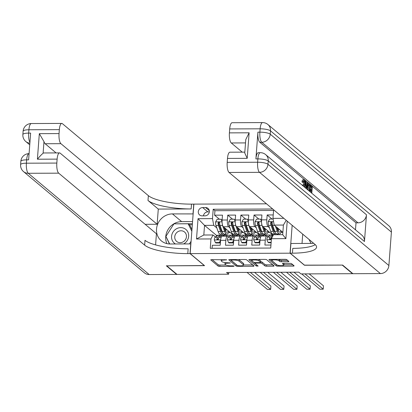 <?xml version="1.0" encoding="UTF-8"?>
<svg xmlns="http://www.w3.org/2000/svg" width="412" height="412" viewBox="0 0 412 412"><rect width="100%" height="100%" fill="white"/><g stroke="black" fill="none" stroke-linecap="round" stroke-linejoin="round"><path stroke-width="0.62" d="M226.631 259.812L211.737 259.632A1.354 0.324 -175.7 0 0 210.784 259.869A1.354 0.324 -175.7 0 0 210.846 259.977L218.113 266.064A1.354 0.324 -175.7 0 0 219.807 266.394L233.516 266.337L234.14 266.101L232.955 265.864L231.178 265.874A4.336 1.035 -175.7 0 1 225.755 264.808L225.153 264.303A4.336 1.035 -175.7 0 1 224.957 263.958A4.336 1.035 -175.7 0 1 227.99 263.201L230.385 262.954L227.424 262.727A4.336 1.035 -175.7 0 1 222.006 261.666L221.398 261.156A4.336 1.035 -175.7 0 1 221.203 260.817A4.336 1.035 -175.7 0 1 224.236 260.06L226.631 259.812M287.937 261.713A1.354 0.324 -175.7 0 0 288.884 261.476A1.354 0.324 -175.7 0 0 288.822 261.373L286.783 259.663A1.354 0.324 -175.7 0 0 285.089 259.333L269.865 259.395A1.354 0.324 -175.7 0 0 268.918 259.632A1.354 0.324 -175.7 0 0 268.974 259.735L276.241 265.822A1.354 0.324 -175.7 0 0 277.935 266.157L293.164 266.09A1.354 0.324 -175.7 0 0 294.111 265.853A1.354 0.324 -175.7 0 0 294.05 265.75L291.588 263.685A1.354 0.324 -175.7 0 0 289.894 263.356L283.379 263.381A1.354 0.324 -175.7 0 0 282.426 263.618A1.354 0.324 -175.7 0 0 282.488 263.726L283.714 264.746A3.626 0.865 -175.7 0 1 283.873 265.034A3.626 0.865 -175.7 0 1 280.773 265.658A3.626 0.865 -175.7 0 1 276.807 264.777L272.023 260.77A3.626 0.865 -175.7 0 1 271.858 260.482A3.626 0.865 -175.7 0 1 274.964 259.859A3.626 0.865 -175.7 0 1 278.929 260.739L279.722 261.409A1.354 0.324 -175.7 0 0 281.417 261.744L287.937 261.713L288.014 260.693M304.463 265.137L342.248 265.086L352.528 273.697L352.548 273.383M304.453 265.246L290.058 253.189L190.153 253.601L193.877 204.12L266.507 203.822M352.528 273.697L300.93 273.908L298.875 272.188L226.574 272.487L228.634 274.212L177.036 274.423L166.757 265.812L204.548 265.658L190.153 253.601M246.654 259.828A1.354 0.324 -175.7 0 0 244.96 259.498L229.736 259.56A1.354 0.324 -175.7 0 0 228.789 259.797A1.354 0.324 -175.7 0 0 228.851 259.905L236.112 265.987A1.354 0.324 -175.7 0 0 237.806 266.322L253.035 266.26A1.354 0.324 -175.7 0 0 253.983 266.023A1.354 0.324 -175.7 0 0 253.921 265.915L246.654 259.828M249.801 259.478L265.024 259.416A1.354 0.324 -175.7 0 1 266.719 259.745L273.985 265.833A1.354 0.324 -175.7 0 1 274.047 265.941A1.354 0.324 -175.7 0 1 273.099 266.173L266.579 266.204A1.354 0.324 -175.7 0 1 264.89 265.869L261.939 263.402A1.354 0.324 -175.7 0 0 260.245 263.067L255.924 263.088A1.354 0.324 -175.7 0 0 254.977 263.325A1.354 0.324 -175.7 0 0 255.038 263.428L258.149 266.075L256.3 266.008L248.91 259.823A1.354 0.324 -175.7 0 1 248.853 259.714A1.354 0.324 -175.7 0 1 249.801 259.478M273.223 214.94L267.172 214.961L272.049 219.045M269.402 227.707L268.047 226.574A5.526 1.694 -90.2 0 1 266.806 219.843L261.548 219.869L261.914 214.987L254.029 215.018L258.901 219.096M256.259 227.759L254.904 226.626A5.526 1.694 -90.2 0 1 253.658 219.9L248.4 219.92L248.771 215.038L240.881 215.074L245.758 219.153M243.111 227.815L241.756 226.682A5.526 1.694 -90.2 0 1 240.515 219.951L235.257 219.977L235.623 215.095L227.738 215.126L227.367 220.008A5.526 1.694 89.8 0 0 228.614 226.734L229.968 227.867M232.61 219.21L227.738 215.126M212.103 248.297L212.329 245.274L220.214 245.238L220.585 240.356A5.526 1.694 89.8 0 1 222.207 236.21L227.465 236.189A5.526 1.694 89.8 0 0 225.843 240.335L225.472 245.217L233.362 245.186L233.728 240.304A5.526 1.694 89.8 0 1 235.35 236.158L240.608 236.138A5.526 1.694 -90.2 0 1 241.035 236.308L241.751 236.91M240.608 236.138A5.526 1.694 -90.2 0 0 238.986 240.284L238.62 245.166L246.505 245.13L246.876 240.248A5.526 1.694 89.8 0 1 248.498 236.102L253.756 236.081A5.526 1.694 -90.2 0 1 254.178 236.256L254.899 236.859M253.756 236.081A5.526 1.694 -90.2 0 0 252.134 240.227L251.763 245.109L259.653 245.078L260.018 240.196A5.526 1.694 89.8 0 1 261.641 236.05L266.899 236.025A5.526 1.694 -90.2 0 1 267.326 236.2L268.042 236.802M261.548 219.869A5.526 1.694 89.8 0 0 262.789 226.595L272.682 234.876M276.828 233.923L277.76 234.706M248.4 219.92A5.526 1.694 89.8 0 0 249.646 226.646L259.534 234.933M263.685 233.98L264.87 234.969M235.257 219.977A5.526 1.694 89.8 0 0 236.498 226.703L246.391 234.984M250.537 234.037L251.722 235.025M202.06 215.852L204.955 215.842A4.28 3.945 -50.1 0 0 209.018 213.025A4.28 3.945 -50.1 0 0 208.014 208.41A4.28 3.945 -50.1 0 0 205.578 207.545L202.683 207.56A4.28 3.945 -50.1 0 0 198.62 210.377A4.28 3.945 -50.1 0 0 199.624 214.987A4.28 3.945 -50.1 0 0 202.06 215.852M292.154 225.297L290.058 253.189M272.703 209.008L213.2 209.255L212.499 218.618L213.74 225.343L216.82 227.924M273.614 209.77L272.965 218.365L283.822 218.319M287.21 221.156L285.897 238.636L271.436 238.692L270.736 248.055L210.264 248.307L210.97 238.945L196.509 239.006L198.038 218.674L212.499 218.618M270.823 239.13L270.37 238.754M257.675 239.181L257.227 238.805M244.532 239.238L244.079 238.862M237.394 234.088L238.579 235.077M273.558 210.46L214.93 210.702L214.59 215.182L222.48 215.146L222.109 220.029A5.526 1.694 89.8 0 0 223.356 226.755L233.243 235.041M231.384 239.29L230.936 238.914M228.608 236.967L227.888 236.364A5.526 1.694 89.8 0 0 227.465 236.189M266.899 236.025A5.526 1.694 -90.2 0 0 265.276 240.175L264.911 245.052L270.962 245.032M240.515 219.951L240.881 215.074M253.658 219.9L254.029 215.018M266.806 219.843L267.172 214.961M271.436 238.692L273.486 234.722L282.689 234.685L283.41 225.055L274.207 225.091L282.864 232.342M224.246 234.145L225.431 235.134M213.74 225.343L204.537 225.379L203.816 235.01L213.014 234.974L210.97 238.945M217.793 235.36L216.465 235.37L204.537 225.379L198.038 218.674M218.242 239.346L217.788 238.97M215.461 237.018L213.014 234.974M228.634 274.212L228.763 272.476M216.465 235.37L216.388 236.359M265.107 235.087L270.591 235.01M251.964 235.139L257.443 235.067M238.816 235.195L244.301 235.118M225.673 235.247L231.153 235.175M228.506 232.589L230.308 232.579M225.678 235.195L224.422 234.145M219.467 219.261L214.59 215.182M214.93 210.702L213.2 209.255M241.648 232.533L243.456 232.528M238.821 235.144L237.564 234.093M251.969 235.087L250.712 234.037M254.796 232.481L256.599 232.471M265.112 235.036L263.855 233.98M267.939 232.425L269.747 232.419M277.93 234.706L277.003 233.928M274.207 225.091L272.965 218.365M281.087 232.373L282.859 232.363M203.816 235.01L196.509 239.006M286.222 220.327L283.41 225.055M285.897 238.636L282.689 234.685M209.322 211.856L207.823 211.866A4.28 3.945 -50.1 0 0 203.456 215.847M225.065 262.578A4.336 1.035 -175.7 0 0 225.055 262.619L224.957 263.958M212.134 259.632L218.216 264.725A1.354 0.324 -175.7 0 0 219.91 265.055L226.116 265.034M243.574 264.957L252.736 264.921M230.133 259.56L236.215 264.648A1.354 0.324 -175.7 0 0 236.498 264.792M231.719 260.029L231.101 260.266L237.477 265.606L240.536 265.833A4.336 1.035 -175.7 0 0 243.569 265.076A4.336 1.035 -175.7 0 0 243.368 264.736L239.012 261.084A4.336 1.035 -175.7 0 0 233.589 260.018L231.719 260.029L231.755 259.55M243.569 265.076L243.667 263.742A4.336 1.035 -175.7 0 0 243.471 263.397L243.368 264.736M238.754 259.524A4.336 1.035 -175.7 0 1 239.109 259.745L243.471 263.397M272.801 264.839L266.682 264.864L266.579 266.204M260.678 261.738A1.354 0.324 -175.7 0 1 262.042 262.063L264.988 264.53A1.354 0.324 -175.7 0 0 266.682 264.864M250.197 259.478L256.655 264.787M258.885 260.842A3.626 0.865 -175.7 0 0 254.92 259.962A3.626 0.865 -175.7 0 0 251.814 260.585A3.626 0.865 -175.7 0 0 251.979 260.868L253.663 262.279A1.354 0.324 -175.7 0 0 255.358 262.614L259.684 262.593A1.354 0.324 -175.7 0 0 260.631 262.356A1.354 0.324 -175.7 0 0 260.569 262.253L258.885 260.842L258.983 259.503A3.626 0.865 -175.7 0 0 258.901 259.442M260.652 261.12A1.354 0.324 -175.7 0 0 260.729 261.023A1.354 0.324 -175.7 0 0 260.667 260.914L260.569 262.253M258.983 259.503L260.667 260.914M278.965 259.354A3.626 0.865 -175.7 0 1 279.027 259.406L279.825 260.07A1.354 0.324 -175.7 0 0 281.52 260.405L287.638 260.379M283.873 265.034L283.976 263.695A3.626 0.865 -175.7 0 0 283.811 263.407L283.714 264.746M283.894 264.792L292.865 264.756M270.262 259.39L276.344 264.483A1.354 0.324 -175.7 0 0 276.627 264.622M222.068 221.635L221.074 219.256L217.129 219.272L215.615 221.95A3.662 1.123 89.8 0 0 215.981 225.555L218.113 231.554A10.563 3.239 89.8 0 0 220.255 234.16L222.753 234.15A10.563 3.239 89.8 0 0 223.541 233.831M221.491 231.359A8.77 2.688 89.8 0 0 221.852 230.602M222.171 223.304A3.662 1.123 89.8 0 0 222.552 225.529L224.684 231.529A10.563 3.239 89.8 0 0 226.827 234.134A10.563 3.239 89.8 0 0 228.969 231.456M224.025 227.321L225.04 230.174A8.77 2.688 89.8 0 0 226.821 232.342A8.77 2.688 89.8 0 0 228.289 230.89M221.074 219.256L222.073 220.811M226.827 234.134L224.329 234.145A10.563 3.239 -90.2 0 1 222.186 231.539L220.054 225.539A3.662 1.123 -90.2 0 1 219.663 222.98L219.364 222.315L218.803 222.145L218.087 222.985A3.662 1.123 89.8 0 0 218.478 225.544L220.605 231.544A10.563 3.239 89.8 0 0 222.753 234.15M225.173 230.535A10.563 3.239 89.8 0 0 225.575 228.619M225.019 228.15A8.77 2.688 -90.2 0 1 224.751 229.366M222.501 232.322A8.77 2.688 -90.2 0 1 220.966 230.195L218.834 224.19A1.864 0.572 -90.2 0 1 218.679 223.484L219.066 222.686M225.565 231.343A8.77 2.688 89.8 0 0 226.353 229.268M223.139 236.21L224.396 235.314A10.563 3.239 -90.2 0 1 225.081 235.072A10.563 3.239 -90.2 0 1 226.538 236.194M215.378 242.544L215.914 242.992L219.859 242.972L219.323 242.524L215.378 242.544L214.266 239.872A3.662 1.123 -90.2 0 1 215.1 237.276L217.824 235.34A10.563 3.239 -90.2 0 1 218.509 235.097L221.007 235.087A10.563 3.239 89.8 0 0 220.322 235.329L217.598 237.266A3.662 1.123 89.8 0 0 216.892 238.903L217.103 239.501L217.654 239.655L218.468 238.898A3.662 1.123 -90.2 0 1 219.174 237.261L221.903 235.324A10.563 3.239 -90.2 0 1 222.583 235.082L225.081 235.072M219.323 242.524L220.59 240.289M220.466 241.895L219.859 242.972M250.326 272.389L270.638 289.399L267.352 289.415L247.04 272.404M221.79 235.401A10.563 3.239 89.8 0 0 221.007 235.087M216.892 238.903L217.479 239.398A1.864 0.572 -90.2 0 1 217.721 239.022L218.576 238.414M254.549 272.373L270.89 286.057L270.638 289.399M183.618 243.935A8.976 8.271 -50.1 0 0 188.65 236.395A8.976 8.271 -50.1 0 0 184.952 228.773A8.976 8.271 -50.1 0 0 173.04 232.002A8.976 8.271 -50.1 0 0 175.275 243.863A8.976 8.271 -50.1 0 0 175.455 243.971M183.912 231.559A6.144 5.665 -50.1 0 0 175.996 233.424A6.144 5.665 -50.1 0 0 176.655 241.437A6.144 5.665 -50.1 0 0 177.289 241.89A6.144 5.665 -50.1 0 0 185.199 240.026A6.144 5.665 -50.1 0 0 184.545 232.013A6.144 5.665 -50.1 0 0 183.912 231.559M169.677 243.986L165.918 236.375L173.957 223.84L188.15 223.783L189.793 225.158L191.961 229.556M188.15 223.783L191.838 231.256M191.08 241.288L189.396 243.914M310.993 243.41L309.026 239.423M176.666 274.114L176.645 274.423L149.17 274.536L28.258 173.287A8.286 7.637 -50.1 0 1 23.541 171.619A8.286 8.286 0 0 1 20.6 164.64A8.286 1.978 4.3 0 1 26.394 163.198L56.825 163.07A8.286 2.539 89.8 0 0 58.689 173.164L28.258 173.287A8.286 2.539 -90.2 0 1 26.394 163.198L26.646 159.856L28.619 159.846L30.632 133.097L28.66 133.107L28.907 129.765A8.286 2.539 -90.2 0 1 31.343 123.543L61.774 123.42A8.286 2.539 89.8 0 0 59.338 129.636L28.907 129.765A8.286 1.978 -175.7 0 0 23.113 131.207A8.286 8.286 0 0 1 31.343 123.543M176.645 274.423L166.36 265.812L204.424 265.555M193.14 213.921L172.443 213.9A15.538 14.317 -50.1 0 0 157.693 224.123A15.538 14.317 -50.1 0 0 161.334 240.86A15.538 14.317 -50.1 0 0 170.182 243.992L190.751 243.909L190.025 253.601L187.79 253.612A34.526 8.235 4.3 0 1 144.643 245.14L58.689 173.164M193.017 213.818L193.743 204.12L191.508 204.131A34.526 8.235 4.3 0 1 148.366 195.654L62.413 123.677A8.286 2.539 89.8 0 0 61.774 123.42M158.285 209.08L191.147 208.946A34.526 8.235 4.3 0 1 148.001 200.469L158.285 209.08L157.142 224.262L145.148 224.308M155.592 244.903L156.426 233.753L60.193 153.166A8.286 2.539 89.8 0 0 59.555 152.909A8.286 2.539 89.8 0 0 57.124 159.125L37.404 159.207L39.325 133.663L43.981 141.63L43.105 153.274A8.286 2.539 -90.2 0 1 43.78 152.97L59.555 152.909M39.325 133.663L59.045 133.581L59.338 129.636M59.045 133.581A8.286 2.539 89.8 0 0 60.909 143.675L45.135 143.737A8.286 2.539 -90.2 0 1 43.981 141.63M157.142 224.262L60.909 143.675M149.17 274.536A8.286 7.637 129.9 0 1 144.452 272.868L23.541 171.619M204.419 265.658L190.025 253.601M56.825 163.07L57.124 159.125M56.099 152.919L45.135 143.737M187.79 253.612L188.15 248.797A34.526 8.235 4.3 0 1 145.003 240.325L144.643 245.14M43.105 153.274C41.597 154.459 39.696 156.436 37.404 159.207M166.865 243.616A15.538 14.317 129.9 0 1 181.656 221.615L192.564 221.568M192.404 223.711L174.132 223.84M165.995 236.534L169.456 243.976M166.242 237.029L165.876 236.72M192.322 224.751L189.319 224.761M303.474 186.281L303.515 181.532M304.313 186.981L304.726 184.761L304.205 180.868L303.366 182.295L302.315 182.3L301.986 181.749C302.248 180.162 302.65 179.55 303.191 179.92M306.142 184.236L306.451 182.753L307.872 183.057L306.59 188.887M310.452 192.121L310.53 191.091L309.587 190.303M310.663 189.335L310.808 187.388L309.865 186.6M364.46 241.52L268.227 160.932A8.286 7.637 -50.1 0 0 265.663 154.613L361.896 235.201A8.286 7.637 129.9 0 1 364.46 241.52L366.474 214.77A8.286 7.637 129.9 0 1 357.982 222.825L356.009 222.835L259.776 142.248A8.286 2.539 -90.2 0 1 257.912 132.159L255.904 158.908A8.286 2.539 -90.2 0 1 258.334 152.687L260.307 152.677A8.286 2.539 89.8 0 0 257.871 158.898L255.904 158.908M356.009 222.835L355.484 229.829M342.64 265.086L304.586 265.246L290.192 253.189L292.427 253.179A34.526 8.235 -175.7 0 0 316.571 247.159A34.526 8.235 -175.7 0 0 315.005 244.434L229.057 172.458A8.286 2.539 -90.2 0 1 227.192 162.369L257.624 162.24L257.871 158.898A8.286 1.978 -175.7 0 1 268.227 160.932L267.975 164.275L388.887 265.524A8.286 7.637 129.9 0 1 380.394 273.583L352.919 273.697L342.64 265.086M290.192 253.189L290.918 243.492L311.493 243.41A15.538 14.317 -50.1 0 0 313.594 243.25M247.205 158.342L244.759 153.022L245.773 139.565L249.126 132.798L247.205 158.342L227.486 158.424L227.192 162.369M227.486 158.424A8.286 2.539 -90.2 0 1 229.922 152.203L244.826 152.141M391.4 232.09L270.488 130.841A8.286 7.637 -50.1 0 0 267.924 124.522L388.83 225.771A8.286 7.637 129.9 0 1 391.4 232.09L388.887 265.524M302.727 234.15L302.027 243.446M242.235 152.152L231.271 142.969A8.286 2.539 -90.2 0 1 229.407 132.88L249.126 132.798M257.912 132.159L259.884 132.149L260.137 128.807L229.705 128.935L229.407 132.88M229.705 128.935A8.286 2.539 -90.2 0 1 232.136 122.714L262.568 122.585A8.286 2.539 89.8 0 0 260.137 128.807A8.286 1.978 -175.7 0 1 270.488 130.841L270.241 134.183L366.474 214.77M292.427 253.179L292.788 248.364A34.526 8.235 -175.7 0 0 315.242 244.64M311.441 192.95L311.58 191.086L310.282 190.004L310.354 189.077L311.652 190.164L311.858 187.383L310.406 186.167L310.473 185.24L309.968 185.24M310.473 185.24L312.275 186.749L311.791 193.238M310.406 186.167L309.901 186.167M311.858 187.383L310.808 187.388M310.354 189.077L309.68 189.077M310.282 190.004L309.613 190.004M311.58 191.086L310.53 191.091M307.661 189.783L307.671 187.203C307.862 184.633 308.341 183.603 309.113 184.102L309.999 184.844L309.51 191.333M307.651 183.912L309.113 184.102M309.165 191.039L309.582 185.477L309.072 185.05L308.449 185.132L308.063 190.117M308.49 185.055L309.072 185.05L308.449 185.132M307.671 187.203L306.961 187.208M308.176 190.215L308.361 185.338M309.582 185.477L308.531 185.482M305.822 188.243L305.519 181.089L305.889 181.398L305.982 184.102L307.033 184.983L307.501 182.748M306.26 188.608L306.858 185.822L306.018 185.117L306.137 188.505M305.519 181.089L304.875 181.089M306.44 187.831L306.111 187.831M306.858 185.822L306.044 185.827M304.726 184.761L303.675 184.767M302.887 185.786L302.856 185.019L303.222 185.07L303.294 186.126M302.856 185.019L301.981 185.024M303.366 182.295L303.036 181.743C303.299 180.157 303.706 179.544 304.247 179.915C304.988 180.765 305.261 182.475 305.076 185.045L304.705 187.311M303.036 181.743L301.986 181.749M302.887 179.787L304.247 179.915M235.211 221.579L234.217 219.199L230.277 219.215L228.758 221.898A3.662 1.123 89.8 0 0 229.129 225.498L231.256 231.503A10.563 3.239 89.8 0 0 233.398 234.109L235.896 234.098A10.563 3.239 89.8 0 0 236.684 233.779M234.639 231.302A8.77 2.688 89.8 0 0 235 230.55M235.319 223.247A3.662 1.123 89.8 0 0 235.7 225.472L237.827 231.472A10.563 3.239 89.8 0 0 239.975 234.083A10.563 3.239 89.8 0 0 242.112 231.405M237.173 227.264L238.188 230.123A8.77 2.688 89.8 0 0 239.964 232.286A8.77 2.688 89.8 0 0 241.437 230.838M234.217 219.199L235.216 220.76M239.975 234.083L237.477 234.093A10.563 3.239 -90.2 0 1 235.329 231.482L233.202 225.482A3.662 1.123 -90.2 0 1 232.811 222.928L232.512 222.259L231.951 222.094L231.23 222.933A3.662 1.123 89.8 0 0 231.626 225.488L233.753 231.493A10.563 3.239 89.8 0 0 235.896 234.098M238.321 230.478A10.563 3.239 89.8 0 0 238.718 228.562M238.167 228.099A8.77 2.688 -90.2 0 1 237.899 229.309M235.643 232.265A8.77 2.688 -90.2 0 1 234.109 230.138L231.982 224.138A1.864 0.572 -90.2 0 1 231.822 223.428L232.213 222.629M238.713 231.287A8.77 2.688 89.8 0 0 239.501 229.211M248.359 221.527L247.365 219.148L243.42 219.163L241.906 221.841A3.662 1.123 89.8 0 0 242.271 225.446L244.398 231.446A10.563 3.239 89.8 0 0 246.546 234.052L249.044 234.042A10.563 3.239 89.8 0 0 249.832 233.722M247.782 231.25A8.77 2.688 89.8 0 0 248.142 230.493M248.462 223.196A3.662 1.123 89.8 0 0 248.843 225.421L250.975 231.42A10.563 3.239 89.8 0 0 253.117 234.026A10.563 3.239 89.8 0 0 255.26 231.348M250.316 227.213L251.33 230.066A8.77 2.688 89.8 0 0 253.112 232.229A8.77 2.688 89.8 0 0 254.58 230.782M247.365 219.148L248.364 220.703M253.117 234.026L250.62 234.037A10.563 3.239 -90.2 0 1 248.477 231.431L246.345 225.431A3.662 1.123 -90.2 0 1 245.954 222.871L245.655 222.202L245.094 222.037L244.378 222.877A3.662 1.123 89.8 0 0 244.769 225.436L246.896 231.436A10.563 3.239 89.8 0 0 249.044 234.042M251.464 230.421A10.563 3.239 89.8 0 0 251.866 228.506M251.31 228.042A8.77 2.688 -90.2 0 1 251.042 229.257M248.791 232.213A8.77 2.688 -90.2 0 1 247.257 230.087L245.125 224.082A1.864 0.572 -90.2 0 1 244.97 223.376L245.356 222.578M251.856 231.235A8.77 2.688 89.8 0 0 252.644 229.16M261.502 221.471L260.508 219.091L256.568 219.107L255.049 221.79A3.662 1.123 89.8 0 0 255.419 225.39L257.546 231.395A10.563 3.239 89.8 0 0 259.689 234.001L262.187 233.99A10.563 3.239 89.8 0 0 262.974 233.666M260.93 231.194A8.77 2.688 89.8 0 0 261.29 230.442M261.61 223.139A3.662 1.123 89.8 0 0 261.991 225.364L264.118 231.364A10.563 3.239 89.8 0 0 266.265 233.975A10.563 3.239 89.8 0 0 268.403 231.292M263.464 227.156L264.478 230.014A8.77 2.688 89.8 0 0 266.255 232.177A8.77 2.688 89.8 0 0 267.728 230.725M260.508 219.091L261.507 220.652M266.265 233.975L263.768 233.985A10.563 3.239 -90.2 0 1 261.62 231.374L259.493 225.374A3.662 1.123 -90.2 0 1 259.102 222.82L258.803 222.15L258.242 221.986L257.521 222.825A3.662 1.123 89.8 0 0 257.917 225.379L260.044 231.384A10.563 3.239 89.8 0 0 262.187 233.99M264.612 230.37A10.563 3.239 89.8 0 0 265.009 228.454M264.458 227.99A8.77 2.688 -90.2 0 1 264.19 229.201M261.934 232.157A8.77 2.688 -90.2 0 1 260.399 230.03L258.272 224.03A1.864 0.572 -90.2 0 1 258.113 223.319L258.504 222.521M265.004 231.178A8.77 2.688 89.8 0 0 265.792 229.103M273.089 219.04L269.711 219.055L268.197 221.733A3.662 1.123 89.8 0 0 268.562 225.338L270.689 231.338A10.563 3.239 89.8 0 0 272.837 233.944L275.334 233.934A10.563 3.239 89.8 0 0 276.122 233.614M274.073 231.142A8.77 2.688 89.8 0 0 274.433 230.385M275.417 226.106L277.266 231.312A10.563 3.239 89.8 0 0 279.408 233.918A10.563 3.239 89.8 0 0 281.551 231.24M276.607 227.1L277.621 229.958A8.77 2.688 89.8 0 0 279.403 232.121A8.77 2.688 89.8 0 0 280.871 230.674M279.408 233.918L276.91 233.928A10.563 3.239 -90.2 0 1 274.768 231.323L272.636 225.318A3.662 1.123 -90.2 0 1 272.244 222.763L271.946 222.094L271.384 221.929L270.669 222.768A3.662 1.123 89.8 0 0 271.06 225.328L273.187 231.328A10.563 3.239 89.8 0 0 275.334 233.934M277.755 230.313A10.563 3.239 89.8 0 0 278.157 228.397M277.6 227.934A8.77 2.688 -90.2 0 1 277.333 229.149M275.082 232.105A8.77 2.688 -90.2 0 1 273.547 229.973L271.415 223.974A1.864 0.572 -90.2 0 1 271.261 223.263L271.647 222.47M278.146 231.122A8.77 2.688 89.8 0 0 278.934 229.051M236.282 236.153L237.544 235.257A10.563 3.239 -90.2 0 1 238.224 235.02A10.563 3.239 -90.2 0 1 239.686 236.138M228.526 242.488L229.062 242.936L233.001 242.92L232.471 242.472L228.526 242.488L227.414 239.82A3.662 1.123 -90.2 0 1 228.243 237.219L230.972 235.288A10.563 3.239 -90.2 0 1 231.652 235.046L234.15 235.036A10.563 3.239 89.8 0 0 233.47 235.278L230.741 237.209A3.662 1.123 89.8 0 0 230.035 238.847L230.251 239.444L230.797 239.604L231.611 238.842A3.662 1.123 -90.2 0 1 232.322 237.204L235.046 235.267A10.563 3.239 -90.2 0 1 235.726 235.031L238.224 235.02M232.471 242.472L233.733 240.232M233.614 241.839L233.001 242.92M263.469 272.337L283.786 289.342L280.5 289.358L260.183 272.347M234.938 235.345A10.563 3.239 89.8 0 0 234.15 235.036M230.035 238.847L230.627 239.341A1.864 0.572 -90.2 0 1 230.864 238.965L231.719 238.357M267.697 272.317L284.038 286L283.786 289.342M249.43 236.097L250.687 235.206A10.563 3.239 -90.2 0 1 251.372 234.964A10.563 3.239 -90.2 0 1 252.829 236.086M241.669 242.431L242.205 242.879L246.149 242.864L245.614 242.416L241.669 242.431L240.557 239.763A3.662 1.123 -90.2 0 1 241.391 237.168L244.115 235.231A10.563 3.239 -90.2 0 1 244.8 234.989L247.298 234.979A10.563 3.239 89.8 0 0 246.613 235.221L243.889 237.157A3.662 1.123 89.8 0 0 243.183 238.795L243.394 239.387L243.945 239.547L244.759 238.785A3.662 1.123 -90.2 0 1 245.464 237.152L248.194 235.216A10.563 3.239 -90.2 0 1 248.874 234.974L251.372 234.964M245.614 242.416L246.881 240.181M246.757 241.787L246.149 242.864M276.617 272.281L296.928 289.291L293.643 289.306L273.331 272.296M248.081 235.293A10.563 3.239 89.8 0 0 247.298 234.979M243.183 238.795L243.77 239.29A1.864 0.572 -90.2 0 1 244.012 238.914L244.867 238.306M280.84 272.265L297.181 285.949L296.928 289.291M262.573 236.045L263.834 235.149A10.563 3.239 -90.2 0 1 264.514 234.912A10.563 3.239 -90.2 0 1 265.977 236.03M254.817 242.38L255.352 242.828L259.292 242.812L258.762 242.364L254.817 242.38L253.704 239.712A3.662 1.123 -90.2 0 1 254.534 237.111L257.263 235.18A10.563 3.239 -90.2 0 1 257.943 234.938L260.441 234.928A10.563 3.239 89.8 0 0 259.761 235.17L257.031 237.101A3.662 1.123 89.8 0 0 256.326 238.739L256.542 239.336L257.088 239.496L257.902 238.733A3.662 1.123 -90.2 0 1 258.612 237.096L261.337 235.159A10.563 3.239 -90.2 0 1 262.017 234.922L264.514 234.912M258.762 242.364L260.024 240.124M259.905 241.731L259.292 242.812M289.76 272.224L310.076 289.234L306.791 289.25L286.474 272.239M261.229 235.237A10.563 3.239 89.8 0 0 260.441 234.928M256.326 238.739L256.918 239.233A1.864 0.572 -90.2 0 1 257.155 238.857L258.01 238.249M293.983 272.208L310.329 285.892L310.076 289.234M271.163 242.313L267.96 242.323L266.847 239.655A3.662 1.123 -90.2 0 1 267.682 237.06L270.406 235.123A10.563 3.239 -90.2 0 1 271.091 234.881L273.408 234.871M267.96 242.323L268.495 242.771L271.132 242.761M304.962 273.892L323.219 289.183L319.933 289.193L301.677 273.908M273.398 234.892A10.563 3.239 89.8 0 0 272.904 235.113L270.179 237.049A3.662 1.123 89.8 0 0 269.474 238.687L269.685 239.279L270.236 239.439L271.05 238.677A3.662 1.123 -90.2 0 1 271.755 237.044L272.595 236.447M269.474 238.687L270.061 239.181A1.864 0.572 -90.2 0 1 270.303 238.8L271.158 238.198M309.185 273.877L323.471 285.84L323.219 289.183M268.047 226.574L262.789 226.595M254.904 226.626L249.646 226.646M241.756 226.682L236.498 226.703M228.614 226.734L223.356 226.755M225.843 240.335L220.585 240.356M265.276 240.175L260.018 240.196M252.134 240.227L246.876 240.248M238.986 240.284L233.728 240.304M227.367 220.008L222.109 220.029M207.823 211.866L202.683 207.56M209.291 210.661L205.578 207.545M224.272 259.581L224.236 260.06M229.798 262.768L229.762 263.196M228.027 262.727L227.99 263.201M233.553 265.91L233.516 266.337M219.91 265.055L219.807 266.394M218.216 264.725L218.113 266.064M226.044 259.622L226.008 260.049M253.112 265.235L253.035 266.26M237.853 265.755L237.806 266.322M236.215 264.648L236.112 265.987M239.109 259.745L239.012 261.084M233.625 259.545L233.589 260.018M273.177 265.153L273.099 266.173M264.988 264.53L264.89 265.869M262.042 262.063L261.939 263.402M260.286 262.547L260.245 263.067M255.96 262.609L255.924 263.088M256.398 264.669L256.3 266.008M281.52 260.405L281.417 261.744M279.825 260.07L279.722 261.409M279.027 259.406L278.929 260.739M293.241 265.071L293.164 266.09M278.002 265.276L277.935 266.157M276.344 264.483L276.241 265.822M222.073 221.857L215.651 221.883M220.605 231.544L218.113 231.554M224.684 231.529L222.186 231.539M218.478 225.544L215.981 225.555M222.552 225.529L220.054 225.539M218.679 223.484L218.087 222.985M214.292 239.939L220.621 239.913M221.903 235.324L224.396 235.314M217.824 235.34L220.322 235.329M219.174 237.261L221.223 237.25M215.1 237.276L217.598 237.266M191.147 208.946L191.508 204.131M148.001 200.469L148.366 195.654M29.927 142.434A8.286 2.539 -90.2 0 1 28.66 133.107A8.286 1.978 4.3 0 0 22.861 134.554A8.286 8.286 0 0 0 25.807 141.527A8.286 7.637 -50.1 0 0 29.87 143.17M29.082 153.635A8.286 8.286 0 0 0 20.852 161.298A8.286 1.978 -175.7 0 1 26.646 159.856A8.286 2.539 -90.2 0 1 29.082 153.635L29.087 153.635M181.656 221.615L172.443 213.9M380.394 273.583L259.488 172.334L229.057 172.458M357.982 222.825L261.749 142.243L259.776 142.248M245.521 142.912L231.271 142.969M259.488 172.334A8.286 7.637 -50.1 0 0 267.975 164.275A8.286 1.978 4.3 0 0 257.624 162.24A8.286 2.539 89.8 0 0 259.488 172.334M261.749 142.243A8.286 7.637 -50.1 0 0 270.241 134.183A8.286 1.978 4.3 0 0 259.884 132.149A8.286 2.539 89.8 0 0 261.749 142.243M235.216 221.805L228.799 221.831M233.753 231.493L231.256 231.503M237.827 231.472L235.329 231.482M231.626 225.488L229.129 225.498M235.7 225.472L233.202 225.482M231.822 223.428L231.23 222.933M248.359 221.749L241.942 221.774M246.896 231.436L244.398 231.446M250.975 231.42L248.477 231.431M244.769 225.436L242.271 225.446M248.843 225.421L246.345 225.431M244.97 223.376L244.378 222.877M261.507 221.697L255.09 221.723M260.044 231.384L257.546 231.395M264.118 231.364L261.62 231.374M257.917 225.379L255.419 225.39M261.991 225.364L259.493 225.374M258.113 223.319L257.521 222.825M273.573 221.646L268.233 221.666M273.187 231.328L270.689 231.338M277.266 231.312L274.768 231.323M271.06 225.328L268.562 225.338M274.469 225.312L272.636 225.318M271.261 223.263L270.669 222.768M227.439 239.887L233.769 239.861M235.046 235.267L237.544 235.257M230.972 235.288L233.47 235.278M232.322 237.204L234.366 237.199M228.243 237.219L230.741 237.209M240.582 239.83L246.912 239.805M248.194 235.216L250.687 235.206M244.115 235.231L246.613 235.221M245.464 237.152L247.514 237.142M241.391 237.168L243.889 237.157M253.73 239.779L260.06 239.748M261.337 235.159L263.834 235.149M257.263 235.18L259.761 235.17M258.612 237.096L260.657 237.085M254.534 237.111L257.031 237.101M266.873 239.722L271.364 239.702M270.406 235.123L272.904 235.113M271.755 237.044L272.291 237.039M267.682 237.06L270.179 237.049M221.296 259.596L221.203 260.817M231.101 259.555L231.055 260.193M255.033 262.604L254.977 263.325M251.902 259.467L251.814 260.585M260.729 261.023L260.631 262.356M271.941 259.385L271.858 260.482M29.746 144.828L25.807 141.527M22.861 134.554L23.113 131.207M20.6 164.64L20.852 161.298M265.663 154.613A8.286 8.286 0 0 0 260.307 152.677M267.924 124.522A8.286 8.286 0 0 0 262.568 122.585"/></g></svg>
